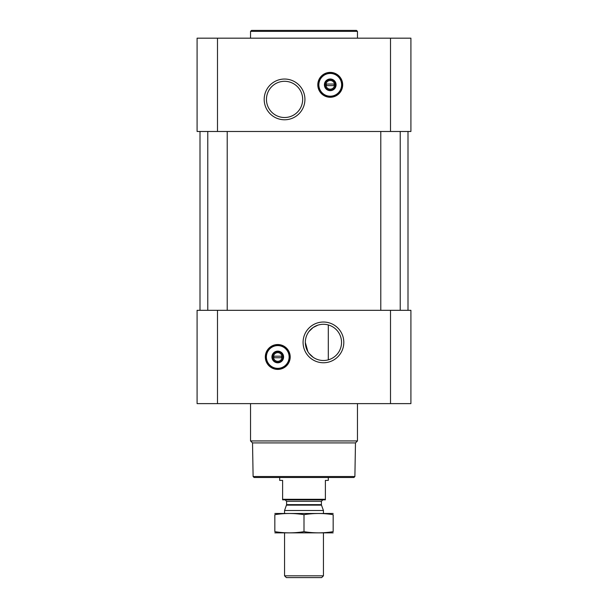 <?xml version="1.0" encoding="UTF-8"?>
<svg xmlns="http://www.w3.org/2000/svg" width="608" height="608" viewBox="0 0 608 608"><rect width="100%" height="100%" fill="white"/><g stroke="black" fill="none" stroke-linecap="round" stroke-linejoin="round"><path stroke-width="0.91" d="M323.441 324.284A18.111 18.111 0 0 1 339.12 351.447A18.111 18.111 0 0 1 307.754 351.447A18.111 18.111 0 0 1 323.441 324.284M313.196 357.322L309.046 353.385M307.899 351.69L305.33 342.433M308.986 331.489L313.044 327.568M313.097 327.522L317.824 325.174M328.297 359.837L328.297 324.946L328.297 359.837M217.497 38.175L197.091 38.175L197.091 131.48L217.497 131.48L217.497 38.175L410.909 38.175L410.909 131.48L217.497 131.48M410.909 403.621L197.091 403.621L197.091 310.316L410.909 310.316L410.909 403.621M277.757 344.531A12.441 12.441 0 0 1 288.534 363.189A12.441 12.441 0 0 1 266.98 363.189A12.441 12.441 0 0 1 277.757 344.531M323.441 322.027A20.368 20.368 0 0 1 341.08 352.572A20.368 20.368 0 0 1 305.801 352.572A20.368 20.368 0 0 1 323.441 322.027M400.224 131.48L400.224 310.316M227.217 131.48L227.217 310.316M407.998 131.48L407.998 310.316M330.243 72.39A12.441 12.441 0 0 1 341.02 91.048A12.441 12.441 0 0 1 319.466 91.048A12.441 12.441 0 0 1 330.243 72.39M284.559 79.04A20.368 20.368 0 0 1 302.199 109.592A20.368 20.368 0 0 1 266.92 109.592A20.368 20.368 0 0 1 284.559 79.04M354.89 476.52L253.11 476.52L254.083 477.493L353.917 477.493L354.89 476.52L355.475 442.92L357.458 440.944L357.458 403.621M253.11 476.52L252.525 442.92L355.475 442.92M252.525 442.92L250.542 440.944L357.458 440.944M250.542 440.944L250.542 403.621M277.757 352.64A4.332 4.332 0 0 1 281.512 359.138A4.332 4.332 0 0 1 274.003 359.138A4.332 4.332 0 0 1 277.757 352.64M273.874 356.189L281.648 356.189L281.648 357.747L273.874 357.747L273.874 356.189M277.757 351.667A5.305 5.305 0 0 1 282.355 359.624A5.305 5.305 0 0 1 273.159 359.624A5.305 5.305 0 0 1 277.757 351.667M277.757 351.135A5.829 5.829 0 0 1 282.811 359.883A5.829 5.829 0 0 1 272.711 359.883A5.829 5.829 0 0 1 277.757 351.135M277.757 345.602A11.37 11.37 0 0 1 287.607 362.657A11.37 11.37 0 0 1 267.908 362.657A11.37 11.37 0 0 1 277.757 345.602M277.757 345.306A11.666 11.666 0 0 1 287.858 362.801A11.666 11.666 0 0 1 267.657 362.801A11.666 11.666 0 0 1 277.757 345.306M250.542 38.175L250.542 31.373L357.458 31.373L357.458 38.175M250.542 31.373L251.514 30.4L356.486 30.4L357.458 31.373M284.559 81.297A18.111 18.111 0 0 1 300.246 108.46A18.111 18.111 0 0 1 268.88 108.46A18.111 18.111 0 0 1 284.559 81.297M330.243 80.492A4.332 4.332 0 0 1 333.997 86.997A4.332 4.332 0 0 1 326.488 86.997A4.332 4.332 0 0 1 330.243 80.492M326.352 84.048L334.126 84.048L334.126 85.606L326.352 85.606L326.352 84.048M330.243 79.526A5.305 5.305 0 0 1 334.841 87.484A5.305 5.305 0 0 1 325.645 87.484A5.305 5.305 0 0 1 330.243 79.526M330.243 78.994A5.829 5.829 0 0 1 335.289 87.742A5.829 5.829 0 0 1 325.189 87.742A5.829 5.829 0 0 1 330.243 78.994M330.243 73.454A11.37 11.37 0 0 1 340.092 90.516A11.37 11.37 0 0 1 320.393 90.516A11.37 11.37 0 0 1 330.243 73.454M330.243 73.165A11.666 11.666 0 0 1 340.343 90.66A11.666 11.666 0 0 1 320.142 90.66A11.666 11.666 0 0 1 330.243 73.165M325.379 499.297L282.621 499.297L282.621 499.844L325.379 499.844L325.379 480.404L328.297 480.404L328.297 477.493M282.621 499.297L282.621 480.404L279.703 480.404L279.703 477.493M323.441 575.814L284.559 575.814L286.353 577.6L321.647 577.6L323.441 575.814L323.441 532.889M284.559 513.456L284.559 510.507L323.441 510.507L323.441 513.456M284.559 575.814L284.559 532.889M285.144 499.844L286.604 501.304L286.604 504.64L284.559 510.507M333.161 513.479L274.839 513.479M333.161 514.687C333.161 513.099 333.161 513.099 333.161 514.687L333.161 531.658C333.161 533.246 333.161 533.246 333.161 531.658C323.441 533.246 313.72 533.246 304 531.658C294.28 533.246 284.559 533.246 274.839 531.658C274.839 533.246 274.839 533.246 274.839 531.658L274.839 514.687C274.839 513.099 274.839 513.099 274.839 514.687C284.559 513.099 294.28 513.099 304 514.687C313.72 513.099 323.441 513.099 333.161 514.687M304 514.687L304 531.658M333.161 532.866L274.839 532.866M390.503 403.621L390.503 310.316M217.497 403.621L217.497 310.316M390.503 131.48L390.503 38.175M277.757 344.721A12.251 12.251 0 0 1 288.367 363.098A12.251 12.251 0 0 1 267.148 363.098A12.251 12.251 0 0 1 277.757 344.721M330.243 72.58A12.251 12.251 0 0 1 340.852 90.957A12.251 12.251 0 0 1 319.633 90.957A12.251 12.251 0 0 1 330.243 72.58M286.512 505.142L321.488 505.142L323.441 510.507M286.604 504.64L321.396 504.64L321.488 505.142M286.604 501.304L321.396 501.304L322.856 499.844M380.783 131.48L380.783 310.316M207.776 131.48L207.776 310.316M200.002 131.48L200.002 310.316M321.396 504.64L321.396 501.304"/></g></svg>
